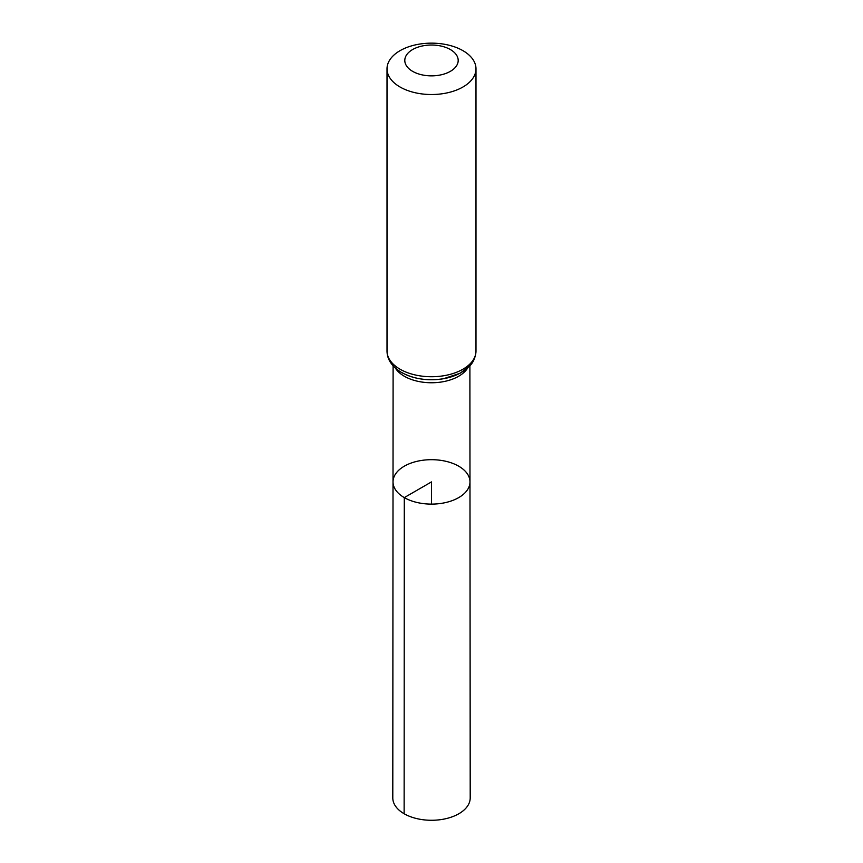<?xml version="1.0" encoding="UTF-8"?>
<svg xmlns="http://www.w3.org/2000/svg" width="863" height="863" viewBox="0 0 863 863"><rect width="100%" height="100%" fill="white"/><g stroke="black" fill="none" stroke-linecap="round" stroke-linejoin="round"><path stroke-width="1.29" d="M404.294 497.606A38.479 22.211 180 0 1 393.021 481.888A38.479 22.211 180 0 1 431.5 459.688A38.479 22.211 180 0 1 469.979 481.888A38.479 22.211 180 0 1 446.236 502.417A38.479 22.211 180 0 1 404.294 497.606A38.479 22.211 180 0 1 393.021 481.888L392.794 797.919A38.706 22.352 180 0 0 404.132 813.733A38.706 22.352 180 0 0 446.322 818.577A38.706 22.352 180 0 0 470.206 797.919L469.979 481.888A38.479 22.211 180 0 1 446.236 502.417A38.479 22.211 180 0 1 404.294 497.606M412.622 71.349A26.699 15.415 180 0 1 424.596 45.556A26.699 15.415 180 0 1 457.282 64.434A26.699 15.415 180 0 1 412.622 71.349M400.044 87.001A44.488 25.685 180 0 1 387.012 68.835A44.488 25.685 180 0 1 431.5 43.15A44.488 25.685 180 0 1 475.988 68.835A44.488 25.685 180 0 1 448.523 92.568A44.488 25.685 180 0 1 400.044 87.001M431.5 504.111L431.5 481.899L404.294 497.606L404.132 813.733M467.638 368.059A38.382 22.158 180 0 1 404.359 376.268A38.382 22.158 180 0 1 395.362 368.059M400.044 369.213A44.488 25.685 180 0 1 387.012 351.058C387.12 359.515 391.953 366.656 401.511 372.471C413.819 379.084 427.821 381.166 443.517 378.728L460.011 373.291L469.58 366.171C470.443 365.222 475.362 360.723 475.988 351.058A44.488 25.685 180 0 1 448.523 374.779A44.488 25.685 180 0 1 400.044 369.213M471.241 362.6A41.435 23.927 180 0 1 402.201 372.74M393.107 365.836L393.021 481.888M469.893 365.836L469.979 481.888M387.012 68.835L387.012 351.058M475.988 68.835L475.988 351.058"/></g></svg>
